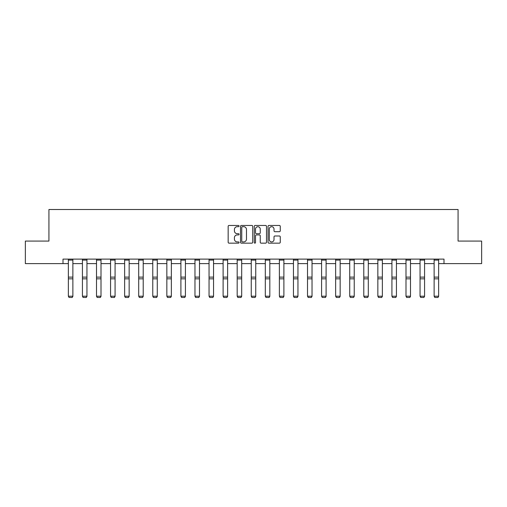 <?xml version="1.0" encoding="UTF-8"?>
<svg xmlns="http://www.w3.org/2000/svg" width="507" height="507" viewBox="0 0 507 507"><rect width="100%" height="100%" fill="white"/><g stroke="black" fill="none" stroke-linecap="round" stroke-linejoin="round"><path stroke-width="0.76" d="M239.07 226.078A0.621 0.621 0 0 0 238.455 225.457L229.05 225.457A0.887 0.887 0 0 0 228.163 226.344L228.163 242.276A0.887 0.887 0 0 0 229.05 243.157L238.455 243.157A0.621 0.621 0 0 0 239.07 242.542A0.621 0.621 0 0 0 238.455 241.921L237.238 241.921A2.833 2.833 0 0 1 234.405 239.089L234.405 237.758A2.833 2.833 0 0 1 237.238 234.925L238.455 234.925A0.621 0.621 0 0 0 239.07 234.31A0.621 0.621 0 0 0 238.455 233.689L237.238 233.689A2.833 2.833 0 0 1 234.405 230.856L234.405 229.525A2.833 2.833 0 0 1 237.238 226.692L238.455 226.692A0.621 0.621 0 0 0 239.07 226.078M279.37 231.699A0.887 0.887 0 0 0 280.257 230.812L280.257 226.344A0.887 0.887 0 0 0 279.37 225.457L268.925 225.457A0.887 0.887 0 0 0 268.038 226.344L268.038 242.276A0.887 0.887 0 0 0 268.925 243.157L279.37 243.157A0.887 0.887 0 0 0 280.257 242.276L280.257 236.877A0.887 0.887 0 0 0 279.37 235.989L274.902 235.989A0.887 0.887 0 0 0 274.014 236.877L274.014 239.551A2.37 2.37 0 0 1 271.644 241.921A2.37 2.37 0 0 1 269.28 239.551L269.28 229.063A2.37 2.37 0 0 1 271.644 226.692A2.37 2.37 0 0 1 274.014 229.063L274.014 230.812A0.887 0.887 0 0 0 274.902 231.699L279.37 231.699M63.001 263.615L25.35 263.615L25.35 241.072L48.932 241.072L48.932 209.511L458.068 209.511L458.068 241.072L481.65 241.072L481.65 263.615L443.999 263.615L443.999 259.109L63.001 259.109L63.001 263.615L68.363 263.615M252.727 226.344A0.887 0.887 0 0 0 251.84 225.457L241.395 225.457A0.887 0.887 0 0 0 240.508 226.344L240.508 242.276A0.887 0.887 0 0 0 241.395 243.157L251.84 243.157A0.887 0.887 0 0 0 252.727 242.276L252.727 226.344M255.16 225.457L265.605 225.457A0.887 0.887 0 0 1 266.492 226.344L266.492 242.276A0.887 0.887 0 0 1 265.605 243.157L261.137 243.157A0.887 0.887 0 0 1 260.249 242.276L260.249 235.812A0.887 0.887 0 0 0 259.362 234.925L256.396 234.925A0.887 0.887 0 0 0 255.515 235.812L255.515 242.542A0.621 0.621 0 0 1 254.894 243.157A0.621 0.621 0 0 1 254.273 242.542L254.273 226.344A0.887 0.887 0 0 1 255.16 225.457M72.875 263.615L82.432 263.615M86.944 263.615L96.501 263.615M101.007 263.615L110.57 263.615M115.076 263.615L124.633 263.615M129.146 263.615L138.703 263.615M143.215 263.615L152.772 263.615M157.278 263.615L166.841 263.615M171.347 263.615L180.904 263.615M185.416 263.615L194.973 263.615M199.485 263.615L209.042 263.615M213.548 263.615L223.112 263.615M227.618 263.615L237.181 263.615M241.687 263.615L251.244 263.615M255.756 263.615L265.313 263.615M269.819 263.615L279.382 263.615M283.888 263.615L293.452 263.615M297.958 263.615L307.515 263.615M312.027 263.615L321.584 263.615M326.096 263.615L335.653 263.615M340.159 263.615L349.722 263.615M354.228 263.615L363.785 263.615M368.297 263.615L377.854 263.615M382.367 263.615L391.924 263.615M396.43 263.615L405.993 263.615M410.499 263.615L420.056 263.615M424.568 263.615L434.125 263.615M438.637 263.615L443.999 263.615M242.371 226.692A0.621 0.621 0 0 0 241.75 227.313L241.75 241.3A0.621 0.621 0 0 0 242.371 241.921L243.652 241.921A2.833 2.833 0 0 0 246.484 239.089L246.484 229.525A2.833 2.833 0 0 0 243.652 226.692L242.371 226.692M260.249 229.107A2.37 2.37 0 0 0 257.879 226.737A2.37 2.37 0 0 0 255.515 229.107L255.515 232.802A0.887 0.887 0 0 0 256.396 233.689L259.362 233.689A0.887 0.887 0 0 0 260.249 232.802L260.249 229.107M72.875 260.091L68.363 260.091L68.363 259.121L72.875 259.121L72.875 296.373L72.197 297.489L69.041 297.425L72.197 297.489M69.041 297.489L68.363 296.208L72.875 296.208L72.197 297.425M68.363 260.091L68.363 296.208L69.041 297.425M86.944 260.091L82.432 260.091L82.432 259.121L86.944 259.121L86.944 296.373L86.266 297.489L83.11 297.425L86.266 297.489M83.11 297.489L82.432 296.208L86.944 296.208L86.266 297.425M82.432 260.091L82.432 296.208L83.11 297.425M101.007 260.091L96.501 260.091L96.501 259.121L101.007 259.121L101.007 296.373L100.335 297.489L97.179 297.425L100.335 297.489M97.179 297.489L96.501 296.208L101.007 296.208L100.335 297.425M96.501 260.091L96.501 296.208L97.179 297.425M115.076 260.091L110.57 260.091L110.57 259.121L115.076 259.121L115.076 296.373L114.398 297.489L111.242 297.425L114.398 297.489M111.242 297.489L110.57 296.208L115.076 296.208L114.398 297.425M110.57 260.091L110.57 296.208L111.242 297.425M129.146 260.091L124.633 260.091L124.633 259.121L129.146 259.121L129.146 296.373L128.467 297.489L125.311 297.425L128.467 297.489M125.311 297.489L124.633 296.208L129.146 296.208L128.467 297.425M124.633 260.091L124.633 296.208L125.311 297.425M143.215 260.091L138.703 260.091L138.703 259.121L143.215 259.121L143.215 296.373L142.537 297.489L139.381 297.425L142.537 297.489M139.381 297.489L138.703 296.208L143.215 296.208L142.537 297.425M138.703 260.091L138.703 296.208L139.381 297.425M157.278 260.091L152.772 260.091L152.772 259.121L157.278 259.121L157.278 296.373L156.606 297.489L153.45 297.425L156.606 297.489M153.45 297.489L152.772 296.208L157.278 296.208L156.606 297.425M152.772 260.091L152.772 296.208L153.45 297.425M171.347 260.091L166.841 260.091L166.841 259.121L171.347 259.121L171.347 296.373L170.669 297.489L167.513 297.425L170.669 297.489M167.513 297.489L166.841 296.208L171.347 296.208L170.669 297.425M166.841 260.091L166.841 296.208L167.513 297.425M185.416 260.091L180.904 260.091L180.904 259.121L185.416 259.121L185.416 296.373L184.738 297.489L181.582 297.425L184.738 297.489M181.582 297.489L180.904 296.208L185.416 296.208L184.738 297.425M180.904 260.091L180.904 296.208L181.582 297.425M199.485 260.091L194.973 260.091L194.973 259.121L199.485 259.121L199.485 296.373L198.807 297.489L195.651 297.425L198.807 297.489M195.651 297.489L194.973 296.208L199.485 296.208L198.807 297.425M194.973 260.091L194.973 296.208L195.651 297.425M213.548 260.091L209.042 260.091L209.042 259.121L213.548 259.121L213.548 296.373L212.877 297.489L209.721 297.425L212.877 297.489M209.721 297.489L209.042 296.208L213.548 296.208L212.877 297.425M209.042 260.091L209.042 296.208L209.721 297.425M227.618 260.091L223.112 260.091L223.112 259.121L227.618 259.121L227.618 296.373L226.94 297.489L223.783 297.425L226.94 297.489M223.783 297.489L223.112 296.208L227.618 296.208L226.94 297.425M223.112 260.091L223.112 296.208L223.783 297.425M241.687 260.091L237.181 260.091L237.181 259.121L241.687 259.121L241.687 296.373L241.009 297.489L237.853 297.425L241.009 297.489M237.853 297.489L237.181 296.208L241.687 296.208L241.009 297.425M237.181 260.091L237.181 296.208L237.853 297.425M255.756 260.091L251.244 260.091L251.244 259.121L255.756 259.121L255.756 296.373L255.078 297.489L251.922 297.425L255.078 297.489M251.922 297.489L251.244 296.208L255.756 296.208L255.078 297.425M251.244 260.091L251.244 296.208L251.922 297.425M269.819 260.091L265.313 260.091L265.313 259.121L269.819 259.121L269.819 296.373L269.147 297.489L265.991 297.425L269.147 297.489M265.991 297.489L265.313 296.208L269.819 296.208L269.147 297.425M265.313 260.091L265.313 296.208L265.991 297.425M283.888 260.091L279.382 260.091L279.382 259.121L283.888 259.121L283.888 296.373L283.217 297.489L280.06 297.425L283.217 297.489M280.06 297.489L279.382 296.208L283.888 296.208L283.217 297.425M279.382 260.091L279.382 296.208L280.06 297.425M297.958 260.091L293.452 260.091L293.452 259.121L297.958 259.121L297.958 296.373L297.279 297.489L294.123 297.425L297.279 297.489M294.123 297.489L293.452 296.208L297.958 296.208L297.279 297.425M293.452 260.091L293.452 296.208L294.123 297.425M312.027 260.091L307.515 260.091L307.515 259.121L312.027 259.121L312.027 296.373L311.349 297.489L308.193 297.425L311.349 297.489M308.193 297.489L307.515 296.208L312.027 296.208L311.349 297.425M307.515 260.091L307.515 296.208L308.193 297.425M326.096 260.091L321.584 260.091L321.584 259.121L326.096 259.121L326.096 296.373L325.418 297.489L322.262 297.425L325.418 297.489M322.262 297.489L321.584 296.208L326.096 296.208L325.418 297.425M321.584 260.091L321.584 296.208L322.262 297.425M340.159 260.091L335.653 260.091L335.653 259.121L340.159 259.121L340.159 296.373L339.487 297.489L336.331 297.425L339.487 297.489M336.331 297.489L335.653 296.208L340.159 296.208L339.487 297.425M335.653 260.091L335.653 296.208L336.331 297.425M354.228 260.091L349.722 260.091L349.722 259.121L354.228 259.121L354.228 296.373L353.55 297.489L350.394 297.425L353.55 297.489M350.394 297.489L349.722 296.208L354.228 296.208L353.55 297.425M349.722 260.091L349.722 296.208L350.394 297.425M368.297 260.091L363.785 260.091L363.785 259.121L368.297 259.121L368.297 296.373L367.619 297.489L364.463 297.425L367.619 297.489M364.463 297.489L363.785 296.208L368.297 296.208L367.619 297.425M363.785 260.091L363.785 296.208L364.463 297.425M382.367 260.091L377.854 260.091L377.854 259.121L382.367 259.121L382.367 296.373L381.689 297.489L378.533 297.425L381.689 297.489M378.533 297.489L377.854 296.208L382.367 296.208L381.689 297.425M377.854 260.091L377.854 296.208L378.533 297.425M396.43 260.091L391.924 260.091L391.924 259.121L396.43 259.121L396.43 296.373L395.758 297.489L392.602 297.425L395.758 297.489M392.602 297.489L391.924 296.208L396.43 296.208L395.758 297.425M391.924 260.091L391.924 296.208L392.602 297.425M410.499 260.091L405.993 260.091L405.993 259.121L410.499 259.121L410.499 296.373L409.821 297.489L406.665 297.425L409.821 297.489M406.665 297.489L405.993 296.208L410.499 296.208L409.821 297.425M405.993 260.091L405.993 296.208L406.665 297.425M424.568 260.091L420.056 260.091L420.056 259.121L424.568 259.121L424.568 296.373L423.89 297.489L420.734 297.425L423.89 297.489M420.734 297.489L420.056 296.208L424.568 296.208L423.89 297.425M420.056 260.091L420.056 296.208L420.734 297.425M438.637 260.091L434.125 260.091L434.125 259.121L438.637 259.121L438.637 296.373L437.959 297.489L434.803 297.425L437.959 297.489M434.803 297.489L434.125 296.208L438.637 296.208L437.959 297.425M434.125 260.091L434.125 296.208L434.803 297.425M72.875 277.126L68.363 277.126M72.875 278.837L68.363 278.837M86.944 277.126L82.432 277.126M86.944 278.837L82.432 278.837M101.007 277.126L96.501 277.126M101.007 278.837L96.501 278.837M115.076 277.126L110.57 277.126M115.076 278.837L110.57 278.837M129.146 277.126L124.633 277.126M129.146 278.837L124.633 278.837M143.215 277.126L138.703 277.126M143.215 278.837L138.703 278.837M157.278 277.126L152.772 277.126M157.278 278.837L152.772 278.837M171.347 277.126L166.841 277.126M171.347 278.837L166.841 278.837M185.416 277.126L180.904 277.126M185.416 278.837L180.904 278.837M199.485 277.126L194.973 277.126M199.485 278.837L194.973 278.837M213.548 277.126L209.042 277.126M213.548 278.837L209.042 278.837M227.618 277.126L223.112 277.126M227.618 278.837L223.112 278.837M241.687 277.126L237.181 277.126M241.687 278.837L237.181 278.837M255.756 277.126L251.244 277.126M255.756 278.837L251.244 278.837M269.819 277.126L265.313 277.126M269.819 278.837L265.313 278.837M283.888 277.126L279.382 277.126M283.888 278.837L279.382 278.837M297.958 277.126L293.452 277.126M297.958 278.837L293.452 278.837M312.027 277.126L307.515 277.126M312.027 278.837L307.515 278.837M326.096 277.126L321.584 277.126M326.096 278.837L321.584 278.837M340.159 277.126L335.653 277.126M340.159 278.837L335.653 278.837M354.228 277.126L349.722 277.126M354.228 278.837L349.722 278.837M368.297 277.126L363.785 277.126M368.297 278.837L363.785 278.837M382.367 277.126L377.854 277.126M382.367 278.837L377.854 278.837M396.43 277.126L391.924 277.126M396.43 278.837L391.924 278.837M410.499 277.126L405.993 277.126M410.499 278.837L405.993 278.837M424.568 277.126L420.056 277.126M424.568 278.837L420.056 278.837M438.637 277.126L434.125 277.126M438.637 278.837L434.125 278.837"/></g></svg>
